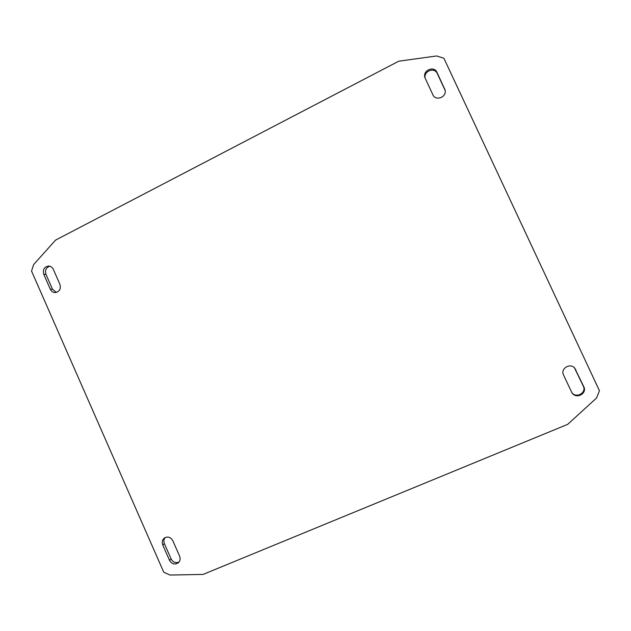 <?xml version="1.0" encoding="UTF-8"?>
<svg xmlns="http://www.w3.org/2000/svg" width="631" height="631" viewBox="0 0 631 631"><rect width="100%" height="100%" fill="white"/><g stroke="black" fill="none" stroke-linecap="round" stroke-linejoin="round"><path stroke-width="0.95" d="M49.778 266.219C46.063 267.552 44.793 270.257 45.96 274.359L52.483 289.195L56.356 292.437M445.123 90.375L437.291 73.535C434.483 66.736 423.196 71.232 425.207 78.323M165.18 537.525C163.76 539.331 163.5 541.39 164.399 543.677L171.127 558.971C173.068 562.347 175.702 563.365 179.038 562.008M571.82 392.648C576.245 398.713 586.783 392.79 583.304 386.156L574.455 367.818M563.554 375.043C560.21 368.709 569.903 362.588 574.683 368.039L583.801 386.724C587.382 393.586 576.237 399.447 572.025 392.947L563.554 375.043M172.807 540.712L179.59 556.116C180.576 558.735 180.158 560.959 178.321 562.789C174.811 564.966 171.869 564.153 169.51 560.336L162.759 544.971C161.733 542.187 162.246 539.891 164.297 538.069C167.751 536.161 170.591 537.044 172.807 540.712M432.858 94.729L424.994 77.771C422.21 70.562 434.002 65.23 436.983 72.391L445.013 89.839C447.182 97.04 435.682 101.63 432.858 94.729M43.76 274.304C42.6 269.54 44.241 266.787 48.69 266.053C50.796 266.227 52.349 267.339 53.343 269.39L59.921 284.329C61.097 288.919 59.551 291.672 55.283 292.579C53.036 292.508 51.379 291.388 50.314 289.219L43.76 274.304L45.96 274.359M55.583 240.095L398.729 61.207L436.613 55.954L443.893 58.257L599.45 390.755L596.524 398.027L567.671 424.363L203.079 574.415L170.031 575.046L163.76 572.222L31.55 271.085L33.632 264.563L55.583 240.095M575.448 369.34L575.898 369.805M583.304 386.156L583.801 386.724M171.127 558.971L169.51 560.336M164.399 543.677L162.759 544.971M437.291 73.535L436.983 72.391M444.894 89.807L444.618 88.75M52.483 289.195L50.314 289.219"/></g></svg>
